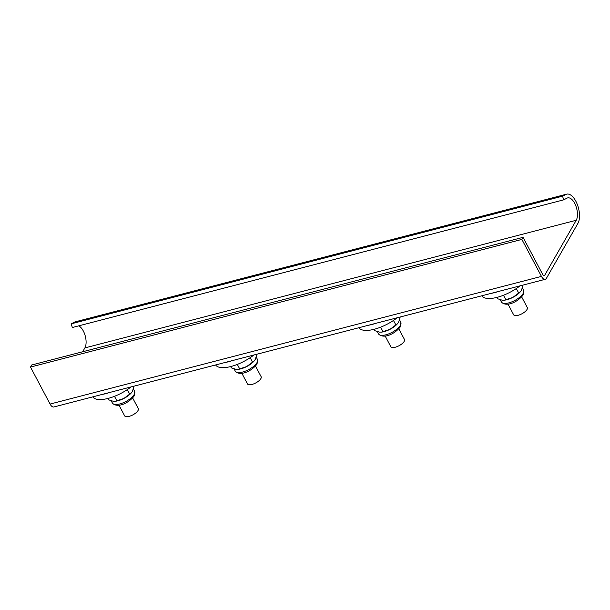 <?xml version="1.0" encoding="UTF-8"?>
<svg xmlns="http://www.w3.org/2000/svg" width="610" height="610" viewBox="0 0 610 610"><rect width="100%" height="100%" fill="white"/><g stroke="black" fill="none" stroke-linecap="round" stroke-linejoin="round"><path stroke-width="0.91" d="M82.67 351.756L84.866 347.929A12.551 6.047 75.4 0 0 85.179 335.721A12.551 6.047 75.4 0 0 78.698 325.854M566.69 194.155L75.32 321.813A16.417 7.907 75.4 0 0 74.519 322.118L71.179 323.841L562.55 196.184L563.709 199.844L567.048 198.128A12.551 6.047 75.4 0 1 567.658 197.892A12.551 6.047 75.4 0 1 575.802 205.806A12.551 6.047 75.4 0 1 576.229 220.271L544.776 275.133A2.897 1.395 75.4 0 1 544.257 275.575A2.897 1.395 75.4 0 1 542.633 274.325L523.052 237.336L521.87 239.41L541.451 276.391A6.756 3.256 75.4 0 0 545.226 279.311A6.756 3.256 75.4 0 0 546.446 278.274L577.899 223.412A16.417 7.907 75.4 0 0 577.334 204.502A16.417 7.907 75.4 0 0 566.69 194.155A16.417 7.907 75.4 0 0 565.889 194.46L562.55 196.184M523.052 237.336L31.689 365.001L30.5 367.067L50.081 404.056A6.756 3.256 75.4 0 0 53.855 406.977L545.226 279.311M71.179 323.841L72.338 327.509L563.709 199.844M30.5 367.067L521.87 239.41M255.506 366.053L261.141 376.705A7.724 2.989 152.1 0 1 260.866 378.619A7.724 2.989 152.1 0 1 253.806 383.842A7.724 2.989 152.1 0 1 247.492 383.934L241.85 373.282M521.664 296.902L527.299 307.554A7.724 2.989 152.1 0 1 527.025 309.468A7.724 2.989 152.1 0 1 519.964 314.691A7.724 2.989 152.1 0 1 513.643 314.783L508.008 304.131M523.052 285.068L521.489 290.207L520.33 291.816L512.819 297.421A12.551 4.857 -27.9 0 0 520.109 292.06A12.551 4.857 -27.9 0 0 520.238 291.923M496.799 297.421L497.486 298.709L502.175 300.189L504.394 300.196L512.819 297.421A12.551 4.857 -27.9 0 1 504.874 300.128L504.394 300.196M503.479 295.255L505.904 299.83M516.319 288.538L518.774 293.181M481.763 295.797A27.038 10.461 -27.9 0 0 520.025 285.861M491.058 293.387A27.038 10.461 -27.9 0 0 498.492 291.45M215.604 364.948A27.038 10.461 -27.9 0 0 221.834 367.632A27.038 10.461 -27.9 0 0 253.867 355.012M224.899 362.538A27.038 10.461 -27.9 0 0 232.341 360.601M256.894 354.219L255.331 359.359L254.172 360.967L246.669 366.572A12.551 4.857 -27.9 0 0 253.958 361.212A12.551 4.857 -27.9 0 0 254.08 361.067M230.641 366.572L231.327 367.861L236.017 369.332L238.243 369.347L246.669 366.572A12.551 4.857 -27.9 0 1 238.716 369.279L238.243 369.347M237.32 364.406L239.745 368.981M250.161 357.689L252.616 362.332M132.66 397.972L138.302 408.616A7.724 2.989 152.1 0 1 138.028 410.53A7.724 2.989 152.1 0 1 130.967 415.753A7.724 2.989 152.1 0 1 124.646 415.845L119.011 405.2M134.055 386.138L132.484 391.277L131.333 392.878L123.822 398.483A12.551 4.857 -27.9 0 0 131.112 393.122A12.551 4.857 -27.9 0 0 131.234 392.985M107.802 398.49L108.481 399.779L113.178 401.25L115.397 401.258L123.822 398.483A12.551 4.857 -27.9 0 1 115.87 401.197L115.397 401.258M114.482 396.325L116.906 400.9M127.322 389.607L129.777 394.243M398.818 328.82L404.461 339.465A7.724 2.989 152.1 0 1 404.186 341.379A7.724 2.989 152.1 0 1 397.125 346.61A7.724 2.989 152.1 0 1 390.804 346.701L385.169 336.049M400.206 316.986L398.643 322.126L397.491 323.727L389.981 329.331A12.551 4.857 -27.9 0 0 397.27 323.979A12.551 4.857 -27.9 0 0 397.392 323.834M373.96 329.339L374.639 330.628L379.336 332.099L381.555 332.107L389.981 329.331A12.551 4.857 -27.9 0 1 382.028 332.046L381.555 332.107M380.64 327.173L383.057 331.748M393.473 320.456L395.936 325.092M92.766 396.866A27.038 10.461 -27.9 0 0 98.995 399.542A27.038 10.461 -27.9 0 0 131.028 386.923M102.053 394.449A27.038 10.461 -27.9 0 0 109.495 392.52M358.916 327.715A27.038 10.461 -27.9 0 0 397.186 317.772M368.211 325.298A27.038 10.461 -27.9 0 0 375.653 323.369M74.519 322.118L565.889 194.46M50.081 404.056L541.451 276.391M543.586 275.438L544.776 275.133M84.866 347.929L576.229 220.271M523.632 290.314A12.551 4.857 152.1 0 1 523.189 293.418A12.551 4.857 152.1 0 1 511.714 301.912A12.551 4.857 152.1 0 1 501.443 302.057C506.308 307.425 517.951 301.973 523.227 294.836L523.632 290.314L522.45 288.08M257.473 359.465A12.551 4.857 152.1 0 1 257.031 362.569A12.551 4.857 152.1 0 1 245.555 371.063A12.551 4.857 152.1 0 1 235.292 371.208C240.149 376.576 251.793 371.124 257.069 363.987L257.473 359.465L256.291 357.231M134.635 391.376A12.551 4.857 152.1 0 1 134.185 394.487A12.551 4.857 152.1 0 1 122.717 402.974A12.551 4.857 152.1 0 1 112.446 403.126C117.311 408.494 128.954 403.042 134.223 395.898L134.635 391.376L133.453 389.149M400.793 322.225A12.551 4.857 152.1 0 1 400.343 325.336A12.551 4.857 152.1 0 1 388.875 333.822A12.551 4.857 152.1 0 1 378.604 333.975C383.469 339.343 395.112 333.891 400.381 326.746L400.793 322.225L399.611 319.998M500.223 299.754L501.443 302.057M234.065 368.905L235.292 371.208M111.226 400.816L112.446 403.126M377.384 331.665L378.604 333.975"/></g></svg>

